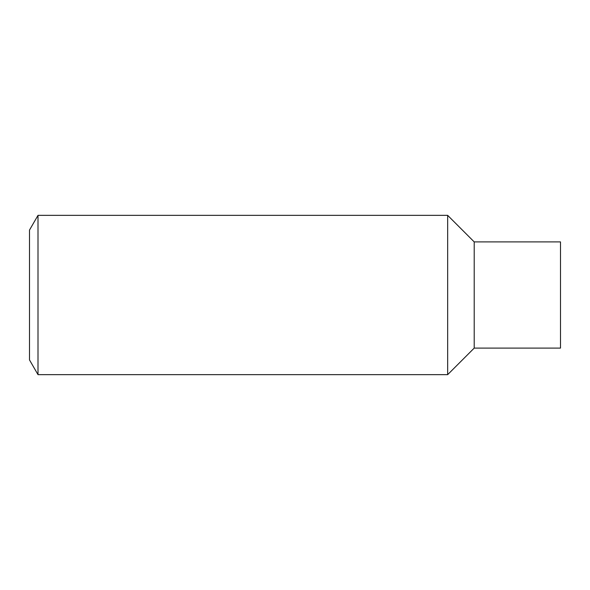 <?xml version="1.0" encoding="UTF-8"?>
<svg xmlns="http://www.w3.org/2000/svg" width="590" height="590" viewBox="0 0 590 590"><rect width="100%" height="100%" fill="white"/><g stroke="black" fill="none" stroke-linecap="round" stroke-linejoin="round"><path stroke-width="0.89" d="M474.213 241.9L474.213 348.1L560.5 348.1L560.5 241.9L474.213 241.9L447.663 215.35L38.003 215.35L38.003 374.65L29.5 359.93L29.5 230.071L38.003 215.35M474.213 348.1L447.663 374.65L447.663 215.35M447.663 374.65L38.003 374.65"/></g></svg>
